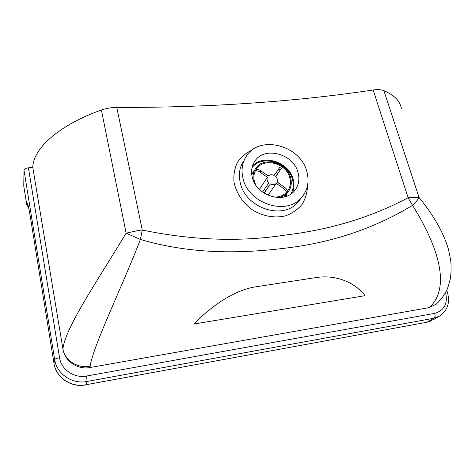 <?xml version="1.0" encoding="UTF-8"?>
<svg xmlns="http://www.w3.org/2000/svg" width="475" height="475" viewBox="0 0 475 475"><rect width="100%" height="100%" fill="white"/><g stroke="black" fill="none" stroke-linecap="round" stroke-linejoin="round"><path stroke-width="0.71" d="M290.955 193.948C293.36 189.448 293.871 184.603 292.487 179.413C288.426 162.058 261.826 154.268 252.017 167.699M252.284 177.412C250.836 171.422 251.643 166.066 254.719 161.352C264.195 145.813 293.651 153.722 298.057 172.662C299.85 179.58 298.662 185.618 294.488 190.778C284.115 204.41 256.185 195.748 252.284 177.412M292.386 192.862C294.221 188.527 294.494 184.015 293.217 179.33C289.132 162.195 263.5 153.645 252.48 165.971M300.087 199.435L298.057 202.023C283.225 220.697 245.516 208.103 240.32 182.917C238.414 174.901 239.424 167.746 243.348 161.458M243.01 178.374C241.074 170.27 242.113 163.002 246.127 156.56C259.083 134.33 300.592 145.172 306.874 171.742C309.474 181.658 307.705 190.267 301.554 197.57C286.853 216.078 248.312 203.781 243.01 178.374M426.675 322.287L85.761 384.792L87.056 381.467L434.013 318.214C435.094 317.324 435.326 315.709 434.714 313.369L86.64 376.016C74.29 378.522 61.228 369.692 59.553 357.687L28.411 167.835C25.745 168.192 24.267 168.969 23.982 170.151L23.768 186.129M301.554 197.57L300.075 199.458M252.362 149.91C246.163 152.802 241.181 156.97 237.411 162.42C234.555 168.459 233.415 175.037 233.997 182.162C236.14 192.886 242.82 202.967 252.569 209.992C262.812 216.238 274.592 218.363 285.214 215.941C291.947 213.536 297.528 209.742 301.957 204.565C305.484 198.793 307.349 192.446 307.539 185.529M116.785 107.439C111.518 107.433 106.388 108.3 101.401 110.028L126.124 233.166L138.926 230.369L142.268 230.054L116.785 107.439C208.673 107.659 294.132 101.84 373.16 89.995L408.138 197.748C371.284 217.265 330.297 229.71 285.184 235.083C240.237 242.078 192.601 240.403 142.268 230.054L140.416 239.465C192.149 254.606 241.472 253.703 287.126 247.932C333.272 242.268 375.078 228.065 412.555 205.325C415.803 202.308 417.964 199.678 419.039 197.428L410.875 197.339L408.138 197.748L412.555 205.325C437.908 245.783 451.458 287.44 429.269 307.592L436.572 303.917M28.411 167.835L32.787 167.438L62.938 349.083C64.552 328.593 99.394 277.756 126.124 233.166L140.416 239.465C120.816 290.041 93.171 345.675 90.131 366.302L89.965 367.531L429.269 307.592M435.949 304.481C441.934 298.704 445.954 292.903 447.996 287.09L450.377 278.582C451.232 272.436 451.327 266.243 450.656 260.009L448.513 249.547C443.709 233.011 433.889 215.638 419.039 197.428L383.871 90.63C381.223 89.585 377.655 89.371 373.16 89.995M90.131 366.302C77.805 368.742 64.683 360.4 62.938 349.083C64.636 361.071 77.615 369.983 89.965 367.531M193.758 324.045C209.778 307.942 232.21 290.48 255.776 286.817L316.534 277.495C338.74 274.212 356.957 284.662 365.032 295.682L193.758 324.045M32.787 167.438C32.817 148.823 59.167 124.8 101.401 110.028M383.871 90.63C394.28 95.083 400.128 101.098 401.399 108.68M255.663 184.906L254.44 181.575C253.3 176.86 253.965 172.657 256.429 168.963C263.851 157.088 286.478 163.234 289.815 177.834C291.157 183.107 290.267 187.72 287.137 191.686C283.818 195.474 279.342 197.268 273.707 197.06M253.323 180.512C252.522 176.011 253.3 172.003 255.651 168.488C263.411 156.02 287.137 162.444 290.641 177.745C292.06 183.285 291.116 188.13 287.82 192.286C285.487 195.017 282.429 196.781 278.647 197.57M267.3 175.293L268.607 175.708M277.323 181.592L278.54 183.089M281.259 168.411L279.787 167.39L278.576 169.076L280.06 170.103L281.259 168.411L275.767 176.563M255.212 171.107C256.352 170.466 257.907 170.774 259.873 172.033L260.775 170.768L268.292 175.982C269.937 174.598 271.89 174.402 274.146 175.412L278.576 169.076M260.775 170.768C258.489 169.343 256.838 169.142 255.817 170.151L255.419 170.673M264.029 193.117L265.858 190.481L264.349 189.43L268.88 182.952C267.14 181.171 266.647 179.271 267.395 177.252L259.421 189.448M267.395 177.252L259.873 172.033M264.349 189.43L262.515 192.078M268.072 195.278L276.254 183.398C274.615 184.799 272.656 184.995 270.382 183.991L264.171 193.206M270.382 183.991L265.858 190.481M286.971 191.852L287.06 191.722C287.529 190.38 286.722 188.919 284.65 187.328L283.771 188.611C285.564 189.953 286.419 191.271 286.336 192.565M280.06 170.103L275.642 176.445C277.37 178.208 277.869 180.096 277.139 182.115L284.65 187.328M283.771 188.611L276.254 183.398M286.716 196.163L286.894 193.545M26.772 204.66L23.75 185.933M28.595 207.628L26.701 204.274L28.494 207.201M23.982 170.151L54.661 359.551L53.972 363.292L30.252 216.362C28.381 205.307 27.206 201.174 26.731 203.959M253.923 171.327L251.578 172.473M30.252 216.362L53.972 363.292C55.902 377.417 71.262 387.796 85.761 384.792L426.96 322.234L431.769 320.619L427.31 322.086L434.013 318.214L440.177 315.81M85.684 384.904C71.208 387.915 55.919 377.583 53.972 363.387L54.007 363.494M433.598 319.574L438.526 316.736C447.402 311.309 450.342 303.086 447.337 292.06L445.817 291.893M28.001 205.331L27.71 204.642C28.209 205.443 29.414 211.048 30.258 216.517L30.263 216.553M59.553 357.687C56.691 358.239 55.064 358.857 54.661 359.551C56.632 373.926 72.289 384.507 87.056 381.467L86.64 376.016M445.568 292.363C448.002 303.454 444.386 310.46 434.714 313.369M255.776 170.21L255.413 170.685M286.763 193.723L286.627 196.199M254.719 161.352L253.68 163.097M23.762 186.093L26.707 204.428L28.654 207.896M253.816 171.505L251.578 172.567M446.702 290.124L447.313 291.983M254.784 169.913L251.774 174.853M287.82 192.286L284.436 196.876M256.429 168.963L255.598 170.329"/></g></svg>
